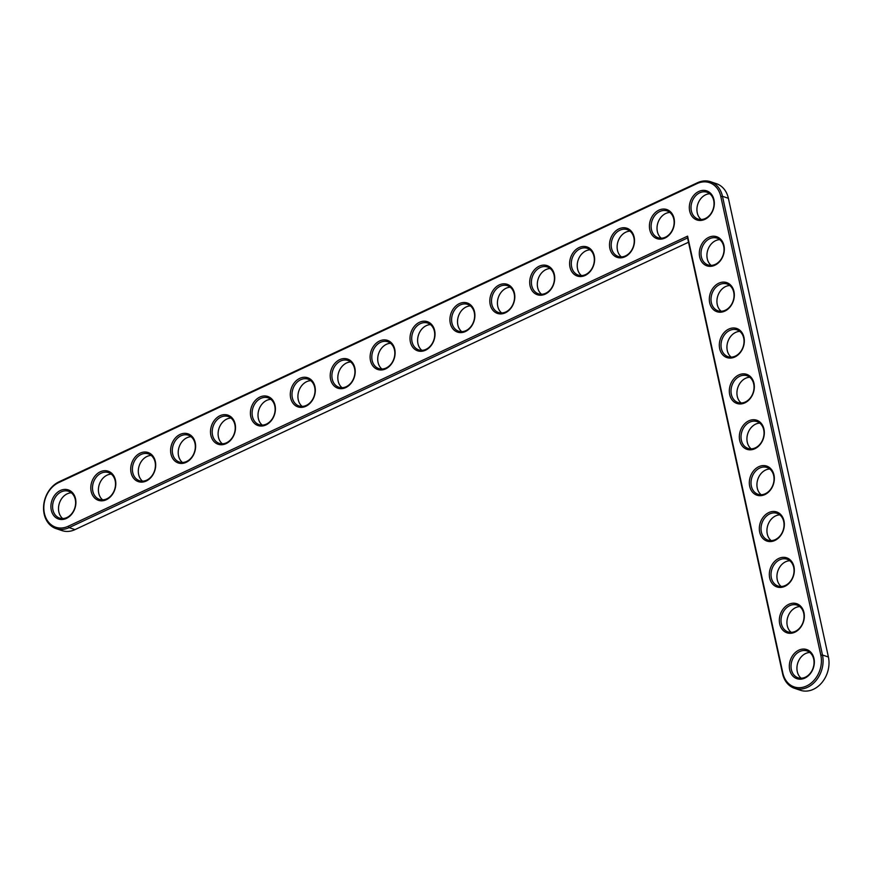 <?xml version="1.0" encoding="UTF-8"?>
<svg xmlns="http://www.w3.org/2000/svg" width="872" height="872" viewBox="0 0 872 872"><rect width="100%" height="100%" fill="white"/><g stroke="black" fill="none" stroke-linecap="round" stroke-linejoin="round"><path stroke-width="1.31" d="M687.583 236.149L68.169 526.285A24.035 19.021 108.5 0 1 44.407 513.346A24.035 19.021 108.5 0 1 58.642 482.619L697.055 183.589A24.035 19.021 108.5 0 1 720.806 196.527L820.825 655.232A24.035 19.021 108.5 0 1 806.589 685.97A24.035 19.021 108.5 0 1 782.838 673.031L687.583 236.149L687.572 237.936L69.106 527.625A25.244 19.98 108.5 0 1 56.091 528.628A25.244 19.98 108.5 0 1 43.6 506.272A25.244 19.98 108.5 0 1 59.111 481.758L697.524 182.717A25.244 19.98 108.5 0 1 710.527 181.714A25.244 19.98 108.5 0 1 722.474 196.309L822.481 655.025A25.244 19.98 108.5 0 1 815.909 680.716A25.244 19.98 108.5 0 1 794.523 688.302A25.244 19.98 108.5 0 1 782.587 673.707L687.572 237.936M704.859 219.363A15.347 12.143 108.5 0 1 689.796 203.372A15.347 12.143 108.5 0 1 710.8 193.53A15.347 12.143 108.5 0 1 704.859 219.363M714.855 265.241A15.347 12.143 108.5 0 1 699.791 249.239A15.347 12.143 108.5 0 1 720.806 239.397A15.347 12.143 108.5 0 1 714.855 265.241M664.955 238.056A15.347 12.143 108.5 0 1 649.891 222.055A15.347 12.143 108.5 0 1 670.906 212.212A15.347 12.143 108.5 0 1 664.955 238.056M724.861 311.108A15.347 12.143 108.5 0 1 709.797 295.107A15.347 12.143 108.5 0 1 730.801 285.264A15.347 12.143 108.5 0 1 724.861 311.108M625.061 256.739A15.347 12.143 108.5 0 1 609.986 240.748A15.347 12.143 108.5 0 1 631.001 230.906A15.347 12.143 108.5 0 1 625.061 256.739M585.156 275.432A15.347 12.143 108.5 0 1 570.092 259.442A15.347 12.143 108.5 0 1 591.096 249.599A15.347 12.143 108.5 0 1 585.156 275.432M734.867 356.975A15.347 12.143 108.5 0 1 719.792 340.985A15.347 12.143 108.5 0 1 740.808 331.142A15.347 12.143 108.5 0 1 734.867 356.975M744.862 402.853A15.347 12.143 108.5 0 1 729.799 386.852A15.347 12.143 108.5 0 1 750.803 377.009A15.347 12.143 108.5 0 1 744.862 402.853M545.251 294.126A15.347 12.143 108.5 0 1 530.187 278.124A15.347 12.143 108.5 0 1 551.202 268.282A15.347 12.143 108.5 0 1 545.251 294.126M505.357 312.808A15.347 12.143 108.5 0 1 490.293 296.818A15.347 12.143 108.5 0 1 511.297 286.975A15.347 12.143 108.5 0 1 505.357 312.808M465.452 331.502A15.347 12.143 108.5 0 1 450.388 315.5A15.347 12.143 108.5 0 1 471.392 305.669A15.347 12.143 108.5 0 1 465.452 331.502M425.547 350.195A15.347 12.143 108.5 0 1 410.483 334.194A15.347 12.143 108.5 0 1 431.498 324.351A15.347 12.143 108.5 0 1 425.547 350.195M754.869 448.72A15.347 12.143 108.5 0 1 739.805 432.719A15.347 12.143 108.5 0 1 760.809 422.887A15.347 12.143 108.5 0 1 754.869 448.72M764.864 494.588A15.347 12.143 108.5 0 1 749.8 478.597A15.347 12.143 108.5 0 1 770.815 468.755A15.347 12.143 108.5 0 1 764.864 494.588M774.87 540.466A15.347 12.143 108.5 0 1 759.806 524.464A15.347 12.143 108.5 0 1 780.811 514.622A15.347 12.143 108.5 0 1 774.87 540.466M784.865 586.333A15.347 12.143 108.5 0 1 769.802 570.332A15.347 12.143 108.5 0 1 790.817 560.5A15.347 12.143 108.5 0 1 784.865 586.333M794.872 632.2A15.347 12.143 108.5 0 1 779.808 616.21A15.347 12.143 108.5 0 1 800.812 606.367A15.347 12.143 108.5 0 1 794.872 632.2M804.878 678.078A15.347 12.143 108.5 0 1 789.803 662.077A15.347 12.143 108.5 0 1 810.818 652.234A15.347 12.143 108.5 0 1 804.878 678.078M385.653 368.878A15.347 12.143 108.5 0 1 370.589 352.888A15.347 12.143 108.5 0 1 391.593 343.045A15.347 12.143 108.5 0 1 385.653 368.878M345.748 387.571A15.347 12.143 108.5 0 1 330.684 371.57A15.347 12.143 108.5 0 1 351.699 361.738A15.347 12.143 108.5 0 1 345.748 387.571M305.854 406.265A15.347 12.143 108.5 0 1 290.779 390.264A15.347 12.143 108.5 0 1 311.795 380.421A15.347 12.143 108.5 0 1 305.854 406.265M265.949 424.947A15.347 12.143 108.5 0 1 250.885 408.957A15.347 12.143 108.5 0 1 271.89 399.114A15.347 12.143 108.5 0 1 265.949 424.947M226.044 443.641A15.347 12.143 108.5 0 1 210.98 427.64A15.347 12.143 108.5 0 1 231.996 417.808A15.347 12.143 108.5 0 1 226.044 443.641M186.15 462.334A15.347 12.143 108.5 0 1 171.086 446.333A15.347 12.143 108.5 0 1 192.091 436.49A15.347 12.143 108.5 0 1 186.15 462.334M146.245 481.017A15.347 12.143 108.5 0 1 131.181 465.027A15.347 12.143 108.5 0 1 152.186 455.184A15.347 12.143 108.5 0 1 146.245 481.017M106.34 499.711A15.347 12.143 108.5 0 1 91.277 483.709A15.347 12.143 108.5 0 1 112.292 473.867A15.347 12.143 108.5 0 1 106.34 499.711M66.446 518.404A15.347 12.143 108.5 0 1 51.383 502.403A15.347 12.143 108.5 0 1 72.387 492.56A15.347 12.143 108.5 0 1 66.446 518.404M705.317 218.501A14.137 11.183 108.5 0 1 698.036 219.057A14.137 11.183 108.5 0 1 691.91 202.108A14.137 11.183 108.5 0 1 707.007 192.243A14.137 11.183 108.5 0 1 714.005 204.767A14.137 11.183 108.5 0 1 705.317 218.501M715.323 264.369A14.137 11.183 108.5 0 1 708.031 264.935A14.137 11.183 108.5 0 1 701.916 247.975A14.137 11.183 108.5 0 1 717.013 238.121A14.137 11.183 108.5 0 1 724 250.635A14.137 11.183 108.5 0 1 715.323 264.369M665.423 237.184A14.137 11.183 108.5 0 1 658.131 237.751A14.137 11.183 108.5 0 1 652.016 220.79A14.137 11.183 108.5 0 1 667.102 210.937A14.137 11.183 108.5 0 1 674.1 223.461A14.137 11.183 108.5 0 1 665.423 237.184M725.319 310.236A14.137 11.183 108.5 0 1 718.038 310.803A14.137 11.183 108.5 0 1 711.912 293.842A14.137 11.183 108.5 0 1 727.008 283.989A14.137 11.183 108.5 0 1 734.006 296.513A14.137 11.183 108.5 0 1 725.319 310.236M625.518 255.878A14.137 11.183 108.5 0 1 618.226 256.444A14.137 11.183 108.5 0 1 612.111 239.484A14.137 11.183 108.5 0 1 627.208 229.63A14.137 11.183 108.5 0 1 634.206 242.144A14.137 11.183 108.5 0 1 625.518 255.878M585.613 274.571A14.137 11.183 108.5 0 1 578.332 275.127A14.137 11.183 108.5 0 1 572.206 258.177A14.137 11.183 108.5 0 1 587.303 248.313A14.137 11.183 108.5 0 1 594.301 260.837A14.137 11.183 108.5 0 1 585.613 274.571M735.325 356.114A14.137 11.183 108.5 0 1 728.033 356.67A14.137 11.183 108.5 0 1 721.918 339.72A14.137 11.183 108.5 0 1 737.014 329.867A14.137 11.183 108.5 0 1 744.012 342.38A14.137 11.183 108.5 0 1 735.325 356.114M745.331 401.981A14.137 11.183 108.5 0 1 738.039 402.548A14.137 11.183 108.5 0 1 731.913 385.588A14.137 11.183 108.5 0 1 747.01 375.734A14.137 11.183 108.5 0 1 754.008 388.247A14.137 11.183 108.5 0 1 745.331 401.981M545.719 293.254A14.137 11.183 108.5 0 1 538.427 293.82A14.137 11.183 108.5 0 1 532.312 276.86A14.137 11.183 108.5 0 1 547.409 267.006A14.137 11.183 108.5 0 1 554.396 279.531A14.137 11.183 108.5 0 1 545.719 293.254M505.815 311.947A14.137 11.183 108.5 0 1 498.533 312.514A14.137 11.183 108.5 0 1 492.408 295.553A14.137 11.183 108.5 0 1 507.504 285.7A14.137 11.183 108.5 0 1 514.502 298.213A14.137 11.183 108.5 0 1 505.815 311.947M465.921 330.641A14.137 11.183 108.5 0 1 458.628 331.197A14.137 11.183 108.5 0 1 452.503 314.247A14.137 11.183 108.5 0 1 467.599 304.383A14.137 11.183 108.5 0 1 474.597 316.907A14.137 11.183 108.5 0 1 465.921 330.641M426.016 349.323A14.137 11.183 108.5 0 1 418.724 349.89A14.137 11.183 108.5 0 1 412.609 332.93A14.137 11.183 108.5 0 1 427.705 323.076A14.137 11.183 108.5 0 1 434.692 335.6A14.137 11.183 108.5 0 1 426.016 349.323M755.326 447.859A14.137 11.183 108.5 0 1 748.045 448.415A14.137 11.183 108.5 0 1 741.919 431.455A14.137 11.183 108.5 0 1 757.016 421.601A14.137 11.183 108.5 0 1 764.014 434.125A14.137 11.183 108.5 0 1 755.326 447.859M765.333 493.726A14.137 11.183 108.5 0 1 758.041 494.293A14.137 11.183 108.5 0 1 751.926 477.333A14.137 11.183 108.5 0 1 767.011 467.479A14.137 11.183 108.5 0 1 774.009 479.992A14.137 11.183 108.5 0 1 765.333 493.726M775.328 539.594A14.137 11.183 108.5 0 1 768.047 540.16A14.137 11.183 108.5 0 1 761.921 523.2A14.137 11.183 108.5 0 1 777.017 513.346A14.137 11.183 108.5 0 1 784.015 525.86A14.137 11.183 108.5 0 1 775.328 539.594M785.334 585.472A14.137 11.183 108.5 0 1 778.042 586.028A14.137 11.183 108.5 0 1 771.927 569.078A14.137 11.183 108.5 0 1 787.024 559.214A14.137 11.183 108.5 0 1 794.011 571.738A14.137 11.183 108.5 0 1 785.334 585.472M795.329 631.339A14.137 11.183 108.5 0 1 788.048 631.906A14.137 11.183 108.5 0 1 781.922 614.945A14.137 11.183 108.5 0 1 797.019 605.092A14.137 11.183 108.5 0 1 804.017 617.605A14.137 11.183 108.5 0 1 795.329 631.339M805.336 677.206A14.137 11.183 108.5 0 1 798.043 677.773A14.137 11.183 108.5 0 1 791.929 660.812A14.137 11.183 108.5 0 1 807.025 650.959A14.137 11.183 108.5 0 1 814.023 663.483A14.137 11.183 108.5 0 1 805.336 677.206M386.111 368.017A14.137 11.183 108.5 0 1 378.83 368.584A14.137 11.183 108.5 0 1 372.704 351.623A14.137 11.183 108.5 0 1 387.8 341.77A14.137 11.183 108.5 0 1 394.798 354.283A14.137 11.183 108.5 0 1 386.111 368.017M346.217 386.71A14.137 11.183 108.5 0 1 338.925 387.266A14.137 11.183 108.5 0 1 332.81 370.317A14.137 11.183 108.5 0 1 347.895 360.452A14.137 11.183 108.5 0 1 354.893 372.976A14.137 11.183 108.5 0 1 346.217 386.71M306.312 405.393A14.137 11.183 108.5 0 1 299.02 405.96A14.137 11.183 108.5 0 1 292.905 388.999A14.137 11.183 108.5 0 1 308.001 379.146A14.137 11.183 108.5 0 1 314.999 391.659A14.137 11.183 108.5 0 1 306.312 405.393M266.407 424.086A14.137 11.183 108.5 0 1 259.126 424.653A14.137 11.183 108.5 0 1 253 407.693A14.137 11.183 108.5 0 1 268.096 397.839A14.137 11.183 108.5 0 1 275.094 410.352A14.137 11.183 108.5 0 1 266.407 424.086M226.513 442.78A14.137 11.183 108.5 0 1 219.221 443.336A14.137 11.183 108.5 0 1 213.106 426.375A14.137 11.183 108.5 0 1 228.192 416.522A14.137 11.183 108.5 0 1 235.189 429.046A14.137 11.183 108.5 0 1 226.513 442.78M186.608 461.462A14.137 11.183 108.5 0 1 179.327 462.029A14.137 11.183 108.5 0 1 173.201 445.069A14.137 11.183 108.5 0 1 188.298 435.215A14.137 11.183 108.5 0 1 195.295 447.728A14.137 11.183 108.5 0 1 186.608 461.462M146.703 480.156A14.137 11.183 108.5 0 1 139.422 480.712A14.137 11.183 108.5 0 1 133.296 463.762A14.137 11.183 108.5 0 1 148.393 453.898A14.137 11.183 108.5 0 1 155.39 466.422A14.137 11.183 108.5 0 1 146.703 480.156M106.809 498.839A14.137 11.183 108.5 0 1 99.517 499.405A14.137 11.183 108.5 0 1 93.402 482.445A14.137 11.183 108.5 0 1 108.499 472.591A14.137 11.183 108.5 0 1 115.486 485.115A14.137 11.183 108.5 0 1 106.809 498.839M66.904 517.532A14.137 11.183 108.5 0 1 59.623 518.099A14.137 11.183 108.5 0 1 53.497 501.138A14.137 11.183 108.5 0 1 68.594 491.285A14.137 11.183 108.5 0 1 75.591 503.798A14.137 11.183 108.5 0 1 66.904 517.532M688.509 242.242L75.025 529.609A25.244 19.98 108.5 0 1 62.01 530.612L56.091 528.628M710.527 181.714L716.446 183.698A25.244 19.98 108.5 0 1 728.382 198.293L828.4 656.998A25.244 19.98 108.5 0 1 821.827 682.7A25.244 19.98 108.5 0 1 800.442 690.286L794.523 688.302M709.786 193.769A14.137 11.183 -71.5 0 0 697.829 204.081A14.137 11.183 -71.5 0 0 701.164 219.515M719.792 239.637A14.137 11.183 -71.5 0 0 707.824 249.959A14.137 11.183 -71.5 0 0 711.171 265.393M669.881 212.463A14.137 11.183 -71.5 0 0 657.924 222.774A14.137 11.183 -71.5 0 0 661.27 238.209M729.788 285.515A14.137 11.183 -71.5 0 0 717.83 295.826A14.137 11.183 -71.5 0 0 721.166 311.26M629.987 231.145A14.137 11.183 -71.5 0 0 618.03 241.468A14.137 11.183 -71.5 0 0 621.365 256.902M590.082 249.839A14.137 11.183 -71.5 0 0 578.125 260.15A14.137 11.183 -71.5 0 0 581.461 275.585M739.794 331.382A14.137 11.183 -71.5 0 0 727.837 341.693A14.137 11.183 -71.5 0 0 731.172 357.139M749.789 377.249A14.137 11.183 -71.5 0 0 737.832 387.571A14.137 11.183 -71.5 0 0 741.178 403.006M550.188 268.532A14.137 11.183 -71.5 0 0 538.22 278.844A14.137 11.183 -71.5 0 0 541.567 294.278M510.284 287.215A14.137 11.183 -71.5 0 0 498.326 297.537A14.137 11.183 -71.5 0 0 501.662 312.972M470.379 305.909A14.137 11.183 -71.5 0 0 458.421 316.22A14.137 11.183 -71.5 0 0 461.768 331.654M430.485 324.602A14.137 11.183 -71.5 0 0 418.516 334.913A14.137 11.183 -71.5 0 0 421.863 350.348M759.795 423.127A14.137 11.183 -71.5 0 0 747.838 433.439A14.137 11.183 -71.5 0 0 751.173 448.873M769.791 468.994A14.137 11.183 -71.5 0 0 757.833 479.306A14.137 11.183 -71.5 0 0 761.18 494.751M779.797 514.862A14.137 11.183 -71.5 0 0 767.84 525.184A14.137 11.183 -71.5 0 0 771.175 540.618M789.803 560.74A14.137 11.183 -71.5 0 0 777.835 571.051A14.137 11.183 -71.5 0 0 781.181 586.485M799.798 606.607A14.137 11.183 -71.5 0 0 787.841 616.918A14.137 11.183 -71.5 0 0 791.177 632.364M809.805 652.485A14.137 11.183 -71.5 0 0 797.836 662.796A14.137 11.183 -71.5 0 0 801.183 678.231M390.58 343.285A14.137 11.183 -71.5 0 0 378.622 353.607A14.137 11.183 -71.5 0 0 381.958 369.041M350.675 361.978A14.137 11.183 -71.5 0 0 338.718 372.29A14.137 11.183 -71.5 0 0 342.064 387.724M310.781 380.661A14.137 11.183 -71.5 0 0 298.824 390.983A14.137 11.183 -71.5 0 0 302.159 406.417M270.876 399.354A14.137 11.183 -71.5 0 0 258.919 409.666A14.137 11.183 -71.5 0 0 262.254 425.111M230.971 418.048A14.137 11.183 -71.5 0 0 219.014 428.359A14.137 11.183 -71.5 0 0 222.36 443.793M191.077 436.73A14.137 11.183 -71.5 0 0 179.12 447.053A14.137 11.183 -71.5 0 0 182.455 462.487M151.172 455.424A14.137 11.183 -71.5 0 0 139.215 465.735A14.137 11.183 -71.5 0 0 142.561 481.18M111.278 474.117A14.137 11.183 -71.5 0 0 99.31 484.429A14.137 11.183 -71.5 0 0 102.656 499.863M71.373 492.8A14.137 11.183 -71.5 0 0 59.416 503.122A14.137 11.183 -71.5 0 0 62.751 518.557M75.025 529.609L69.106 527.625L68.169 526.285M782.587 673.707L782.838 673.031M59.111 481.758L58.642 482.619M828.4 656.998L822.481 655.025L820.825 655.232M697.524 182.717L697.055 183.589M728.382 198.293L722.474 196.309L720.806 196.527"/></g></svg>
